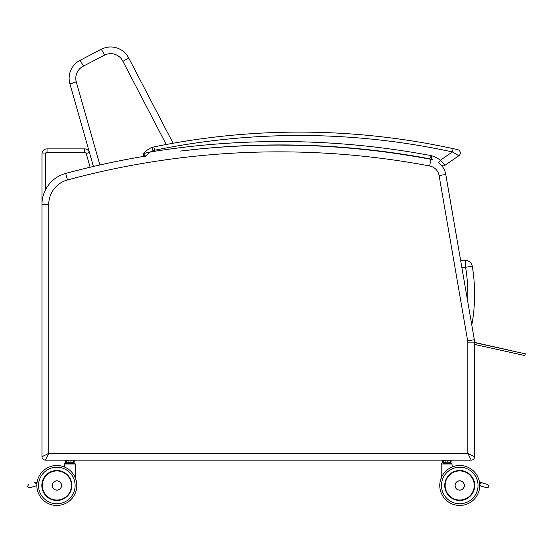 <?xml version="1.0" encoding="UTF-8"?>
<svg xmlns="http://www.w3.org/2000/svg" width="553" height="553" viewBox="0 0 553 553"><rect width="100%" height="100%" fill="white"/><g stroke="black" fill="none" stroke-linecap="round" stroke-linejoin="round"><path stroke-width="0.83" d="M48.733 453.356L41.966 456.743A3.38 3.38 0 0 0 45.353 460.124L48.733 453.356L48.733 204.458A25.369 25.369 0 0 1 67.48 179.967L65.717 173.435A32.136 32.136 0 0 0 41.966 204.458L41.966 456.743A3.38 3.38 0 0 0 45.353 460.124L471.218 460.124A3.38 3.38 0 0 0 474.605 456.743L467.838 453.356L471.218 460.124A3.38 3.38 0 0 0 474.605 456.743L474.605 342.881A18.608 18.608 0 0 0 474.329 339.715A18.608 18.608 0 0 1 474.605 342.881L467.838 342.881L467.838 453.356L48.733 453.356M48.733 204.458L41.966 204.458A32.136 32.136 0 0 1 65.717 173.435A816.988 816.988 0 0 1 144.775 156.195L143.78 153.527A1.694 1.694 0 0 0 144.775 156.195A1.694 1.694 0 0 1 143.78 153.527A17.924 17.924 0 0 1 152.054 147.444A17.924 17.924 0 0 0 143.78 153.527A1.694 1.694 0 0 0 144.775 156.195M430.898 159.319A18.608 18.608 0 0 1 432.992 159.845A25.286 25.286 0 0 0 431.727 159.354L431.319 155.663L429.667 158.794A13.535 13.535 0 0 1 431.727 159.354A25.286 25.286 0 0 1 432.992 159.845A18.608 18.608 0 0 0 430.898 159.319A816.988 816.988 0 0 0 416.727 156.769L400.725 154.197A816.988 816.988 0 0 0 296.415 145.266L278.954 145.086L296.415 145.266A816.988 816.988 0 0 1 400.725 154.197L416.727 156.769A816.988 816.988 0 0 1 430.898 159.319A816.988 816.988 0 0 0 416.727 156.769A816.988 816.988 0 0 1 430.898 159.319L429.64 165.969A11.841 11.841 0 0 1 439.11 175.584L467.665 340.862A11.841 11.841 0 0 1 467.838 342.881M474.598 342.597L525.343 353.865L474.598 342.411A18.608 18.608 0 0 0 474.329 339.715L445.773 174.43A18.608 18.608 0 0 0 441.591 165.52A18.608 18.608 0 0 1 445.773 174.43A18.608 18.608 0 0 0 438.55 162.672M182.608 150.824A811.915 811.915 0 0 1 429.667 158.794A811.915 811.915 0 0 0 182.608 150.824A811.915 811.915 0 0 1 429.667 158.794A811.915 811.915 0 0 0 182.608 150.824L199.267 148.992A816.988 816.988 0 0 1 278.954 145.086A816.988 816.988 0 0 0 199.267 148.992L179.877 151.128M146.262 155.303L145.536 156.07A816.988 816.988 0 0 0 65.717 173.435M41.966 456.743A3.38 3.38 0 0 0 45.353 460.124A3.38 3.38 0 0 1 41.966 456.743M471.218 460.124A3.38 3.38 0 0 0 474.605 456.743A3.38 3.38 0 0 1 471.218 460.124M154.564 150.243L153.879 146.932A722.273 722.273 0 0 1 453.114 148.646A722.273 722.273 0 0 0 153.879 146.932A13.535 13.535 0 0 0 152.054 147.444L153.195 150.63A10.148 10.148 0 0 1 154.564 150.243A718.886 718.886 0 0 1 452.395 151.951L440.395 160.211L444.985 165.264A3.38 3.38 0 0 1 441.591 165.52A3.38 3.38 0 0 0 444.985 165.264A3.38 3.38 0 0 1 441.591 165.52A18.608 18.608 0 0 1 445.773 174.43L439.11 175.584M199.267 148.992A816.988 816.988 0 0 1 278.954 145.086A816.988 816.988 0 0 0 199.267 148.992M400.725 154.197A816.988 816.988 0 0 0 296.415 145.266A816.988 816.988 0 0 1 400.725 154.197M166.225 144.506L122.953 61.376A13.631 13.631 0 0 0 104.759 55.003L101.296 49.279A20.295 20.295 0 0 1 128.676 57.913L173.096 143.248A722.273 722.273 0 0 1 453.114 148.646A722.273 722.273 0 0 0 173.096 143.248M122.953 61.376L128.676 57.913M93.416 166.46L69.934 83.994A20.295 20.295 0 0 1 80.054 60.339L101.296 49.279M104.759 55.003L83.517 66.063A13.631 13.631 0 0 0 76.224 81.72A18.519 18.519 0 0 1 76.252 81.803L99.927 164.967M76.252 81.803L69.948 84.049M76.224 81.72L69.934 83.994M83.517 66.063L80.054 60.339M41.966 153.962L45.353 153.962A1.694 1.694 0 0 1 47.046 152.275L84.581 152.275A1.694 1.694 0 0 1 86.206 153.499L89.462 152.573A5.074 5.074 0 0 0 84.581 148.888L47.046 148.888A5.074 5.074 0 0 0 41.966 153.962L41.966 455.05M465.591 260.525L460.649 260.525L465.591 260.525L465.591 267.293L472.262 266.18A6.767 6.767 0 0 0 465.591 260.525A6.767 6.767 0 0 1 472.262 266.18A170.842 170.842 0 0 1 472.262 322.537A6.767 6.767 0 0 1 471.681 324.369A6.767 6.767 0 0 0 472.262 322.537L471.336 322.385M438.37 162.914L440.395 160.211A28.673 28.673 0 0 0 431.319 155.663L431.319 155.663A815.295 815.295 0 0 0 150.437 151.951L143.78 153.527M145.411 156.209L150.437 151.951A14.544 14.544 0 0 1 153.195 150.63M457.649 149.649L453.114 148.646L452.395 151.951L458.831 155.732A3.38 3.38 0 0 0 457.649 149.649L455.25 149.11L457.649 149.649A3.38 3.38 0 0 1 458.831 155.732L456.557 154.391L458.831 155.732A3.38 3.38 0 0 0 457.649 149.649A3.38 3.38 0 0 1 458.831 155.732L444.985 165.264A3.38 3.38 0 0 1 441.591 165.52M145.031 153.153L150.437 151.951M474.605 344.415L524.797 355.572L525.343 353.865M479.728 485.665A19.977 19.977 0 0 1 455.845 505.076A19.977 19.977 0 0 1 441.218 477.999A19.977 19.977 0 0 0 455.845 505.076A19.977 19.977 0 0 0 479.728 485.665L486.751 487.76L480.827 485.997L486.751 487.76L480.827 485.997L479.721 484.96M452.271 466.946A19.977 19.977 0 0 1 479.43 482.05A19.977 19.977 0 0 0 452.271 466.946L451.932 463.642L443.789 463.642L442.566 462.232L451.096 462.232L451.096 460.124L450.329 460.338L450.329 462.025L447.819 462.025L447.819 460.338L450.19 460.124M479.569 482.997L480.128 483.156A1.694 1.694 0 0 0 479.665 483.951L481.787 482.755L487.718 484.518L481.787 482.755M482.092 482.838L479.43 482.05M443.388 462.232L442.186 462.025L442.186 460.338L442.393 462.232L443.257 462.025L443.257 460.338L445.815 460.338L445.815 462.025L443.388 462.232L451.054 462.232M36.851 484.96L35.751 485.997L29.821 487.76L36.851 485.665A19.977 19.977 0 0 0 60.726 505.076A19.977 19.977 0 0 0 75.353 477.999A19.977 19.977 0 0 1 60.726 505.076A19.977 19.977 0 0 1 36.851 485.665A19.977 19.977 0 0 0 60.726 505.076A19.977 19.977 0 0 0 75.353 477.999M75.353 478.373L75.353 463.981L64.3 463.981L64.639 463.642L66.872 463.642L64.3 463.981L64.3 466.946A19.977 19.977 0 0 0 37.141 482.05L34.486 482.838M37.003 482.997L36.443 483.156A1.694 1.694 0 0 1 36.906 483.951L34.784 482.755M60.415 499.947A14.903 14.903 0 0 1 47.461 497.078A14.903 14.903 0 0 0 60.415 499.947A14.903 14.903 0 0 1 41.917 485.479A14.903 14.903 0 0 1 64.279 472.573A14.903 14.903 0 0 1 64.279 498.384A14.903 14.903 0 0 1 41.917 485.479A14.903 14.903 0 0 1 65.385 473.278A14.883 14.883 0 0 0 42.097 487.269A14.883 14.883 0 0 0 60.415 499.947M64.3 466.946A19.977 19.977 0 0 0 37.141 482.05A19.977 19.977 0 0 1 64.3 466.946M74.005 462.232L72.782 463.642L74.005 462.232L65.475 462.232L74.178 462.232L74.178 460.124L73.411 460.338L73.411 462.025L70.902 462.025L70.902 460.338L73.273 460.124M66.872 463.642L65.268 462.025L65.268 460.338L65.475 462.232L66.339 462.025L66.339 460.338L68.897 460.338L68.897 462.025L66.471 462.232M474.654 485.479A14.903 14.903 0 0 1 452.292 498.384A14.903 14.903 0 0 1 452.292 472.573A14.903 14.903 0 0 1 474.654 485.479M479.728 485.479A19.977 19.977 0 0 0 449.755 468.177A19.977 19.977 0 0 0 449.755 502.781A19.977 19.977 0 0 0 479.728 485.479M486.751 487.76C489.156 487.304 489.474 486.218 487.718 484.518C489.474 486.218 489.156 487.304 486.751 487.76M441.557 463.642L441.218 463.981L452.271 463.981L441.218 463.981L441.218 478.373M464.347 485.486A4.652 4.652 0 0 0 457.372 481.463A4.652 4.652 0 0 0 457.372 489.516A4.652 4.652 0 0 0 464.347 485.486M459.695 480.82A4.666 4.666 0 0 1 463.739 487.822A4.666 4.666 0 0 1 455.651 487.822A4.666 4.666 0 0 1 459.695 480.82M456.156 499.947A14.883 14.883 0 0 0 474.474 487.269A14.883 14.883 0 0 0 451.186 473.278M445.884 462.232L447.736 462.232M450.19 462.232L451.096 462.232M447.736 460.124L445.884 460.124M443.388 460.124L442.441 460.124M29.821 487.76C27.415 487.304 27.097 486.218 28.853 484.518C27.097 486.218 27.415 487.304 29.821 487.76M75.014 463.642L64.639 463.642M61.528 485.486A4.652 4.652 0 0 0 54.547 481.456A4.652 4.652 0 0 0 54.547 489.516A4.652 4.652 0 0 0 61.528 485.486M36.844 485.479A19.977 19.977 0 0 0 66.816 502.781A19.977 19.977 0 0 0 66.816 468.177A19.977 19.977 0 0 0 36.844 485.479M56.876 480.82A4.666 4.666 0 0 1 60.92 487.822A4.666 4.666 0 0 1 52.832 487.822A4.666 4.666 0 0 1 56.876 480.82M70.819 462.232L68.966 462.232M73.273 462.232L74.13 462.232M70.819 460.124L68.966 460.124M66.471 460.124L65.524 460.124M474.329 339.715L467.665 340.862M67.48 179.967A810.221 810.221 0 0 1 429.64 165.969M47.046 152.275L47.046 148.888M45.353 190.101L45.353 153.962M84.581 152.275L84.581 148.888M86.206 153.499L90.118 167.234M461.817 267.293L465.591 267.293A164.075 164.075 0 0 1 467.693 301.281M474.744 485.479A15 15 0 0 0 452.243 472.49A15 15 0 0 0 452.243 498.467A15 15 0 0 0 474.744 485.479M478.034 485.479A18.29 18.29 0 0 1 450.605 501.315A18.29 18.29 0 0 1 450.605 469.642A18.29 18.29 0 0 1 478.034 485.479M464.285 485.486A4.583 4.583 0 0 1 457.407 489.46A4.583 4.583 0 0 1 457.407 481.518A4.583 4.583 0 0 1 464.285 485.486M459.695 470.942A14.544 14.544 0 0 1 472.297 492.758A14.544 14.544 0 0 1 447.101 492.758A14.544 14.544 0 0 1 459.695 470.942M61.459 485.486A4.59 4.59 0 0 1 54.581 489.46A4.59 4.59 0 0 1 54.581 481.518A4.59 4.59 0 0 1 61.459 485.486M41.828 485.479A15 15 0 0 0 64.328 498.467A15 15 0 0 0 64.328 472.49A15 15 0 0 0 41.828 485.479M38.537 485.479A18.29 18.29 0 0 1 65.973 469.642A18.29 18.29 0 0 1 65.973 501.315A18.29 18.29 0 0 1 38.537 485.479M56.876 470.942A14.544 14.544 0 0 1 69.471 492.758A14.544 14.544 0 0 1 44.275 492.758A14.544 14.544 0 0 1 56.876 470.942M449.7 463.642L450.93 462.232"/></g></svg>
